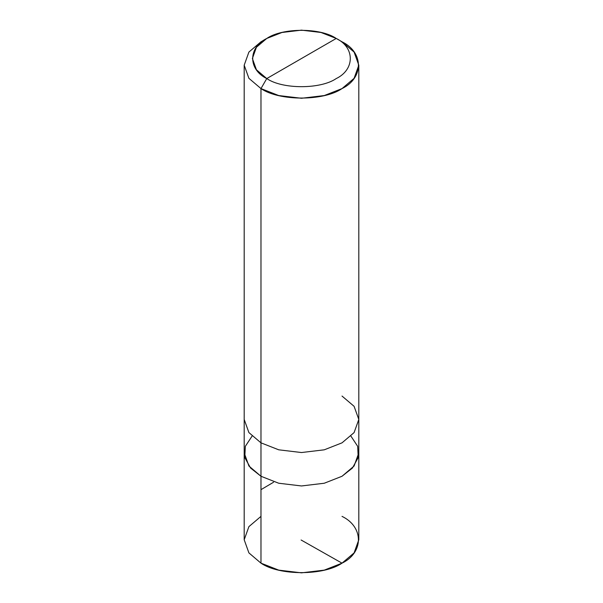 <?xml version="1.0" encoding="UTF-8"?>
<svg xmlns="http://www.w3.org/2000/svg" width="603" height="603" viewBox="0 0 603 603"><rect width="100%" height="100%" fill="white"/><g stroke="black" fill="none" stroke-linecap="round" stroke-linejoin="round"><path stroke-width="0.9" d="M342.022 396.058L354.089 406.309L358.808 419.454L354.089 432.592L342.022 442.843L324.263 449.815L301.5 452.536L278.737 449.815L260.978 442.843L260.978 476.264L248.911 466.013L244.192 452.876L248.911 466.013L260.978 476.264L278.737 483.237L301.5 485.958L324.263 483.237L342.022 476.264L352.423 468.049L358.22 457.579L357.677 446.333L350.961 436.165L357.677 446.333L358.22 457.579L352.423 468.049L342.022 476.264L324.263 483.237L301.5 485.958L278.737 483.237L260.978 476.264L260.978 442.843L278.737 449.815L301.5 452.536L324.263 449.815L342.022 442.843L354.089 432.592L358.808 419.454L358.808 539.768L354.089 552.906L342.022 563.157L324.263 570.129L301.5 572.85L278.737 570.129L260.978 563.157L260.978 476.264L250.577 468.049L244.78 457.579L245.323 446.333L252.039 436.165L245.323 446.333L244.78 457.579L250.577 468.049L260.978 476.264L278.737 483.237L301.5 485.958L324.263 483.237L342.022 476.264L354.089 466.013L358.808 452.876L354.089 466.013L342.022 476.264L324.263 483.237L301.5 485.958L278.737 483.237L260.978 476.264L260.978 563.157C279.219 575.782 323.781 575.782 342.022 563.157C363.88 552.634 363.88 526.901 342.022 516.372M260.978 516.372L248.911 526.623L244.192 539.768L248.911 552.906L260.978 563.157L248.911 552.906L244.192 539.768L244.192 419.454L248.911 432.592L260.978 442.843L260.978 88.588L278.737 95.553L301.5 98.274L324.263 95.553L342.022 88.588L354.089 78.33L358.808 65.192L354.089 52.054L342.022 41.795C363.88 52.325 363.88 78.058 342.022 88.588C323.781 101.206 279.219 101.206 260.978 88.588L266.767 78.563C248.029 69.533 248.029 47.479 266.767 38.456C282.4 27.64 320.6 27.64 336.233 38.456L266.767 78.563C282.4 89.38 320.6 89.38 336.233 78.563C354.971 69.533 354.971 47.479 336.233 38.456L342.022 41.795L336.233 38.456C354.971 47.479 354.971 69.533 336.233 78.563C320.6 89.38 282.4 89.38 266.767 78.563L336.233 38.456L321.007 32.479L301.5 30.15L281.993 32.479L266.767 38.456L256.426 47.245L252.386 58.506L256.426 69.775L266.767 78.563L260.978 88.588L260.978 442.843L248.911 432.592L244.192 419.454L244.192 65.192L248.911 78.33L260.978 88.588L248.911 78.33L244.192 65.192L248.911 52.054L260.978 41.795L248.911 52.054L244.192 65.192M260.978 489.666L273.558 482.234M301.101 540.002L342.022 563.157M358.808 419.454L358.808 65.192M260.978 41.795L266.767 38.456"/></g></svg>
